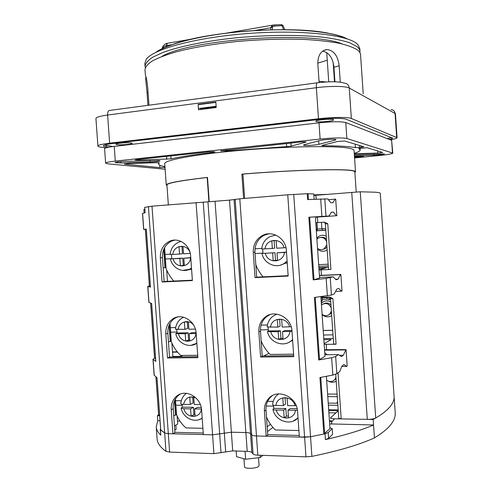 <?xml version="1.0" encoding="UTF-8"?>
<svg xmlns="http://www.w3.org/2000/svg" width="493" height="493" viewBox="0 0 493 493"><rect width="100%" height="100%" fill="white"/><g stroke="black" fill="none" stroke-linecap="round" stroke-linejoin="round"><path stroke-width="0.74" d="M255.824 264.766C257.568 269.215 259.996 273.245 263.12 276.85M187.679 269.973L191.58 269.221M184.345 265.308L183.297 265.363L182.78 258.067L170.442 258.924L179.853 258.468L180.376 265.819L184.364 265.604L183.84 258.233L190.773 257.833M171.78 258.702L171.459 254.53M190.754 257.605L183.84 258.233M190.261 253.408L183.525 253.815L182.995 246.445L179.014 246.697L179.538 254.055L182.465 253.685L181.954 246.512M179.538 254.055L170.128 254.536C170.757 248.564 173.727 244.411 179.027 242.075L181.091 241.447M179.853 258.468L182.78 258.067M180.376 265.819L183.297 265.363M323.211 330.532L332.707 330.328M333.015 334.839L323.525 335.024M320.9 296.675L320.912 297.199L329.94 297.069L332.923 298.653L330.513 298.511L333.644 343.923L336.066 344.256L324.166 344.311M324.117 343.652L331.197 339.572L323.846 339.702M323.772 338.611L333.262 338.438M144.85 209.414L143.888 209.587L144.129 212.951M155.911 376.923L158.635 414.835L159.658 415.494M172.525 351.897L177.332 351.829M150.476 287.117L147.746 286.384L148.898 302.388L151.653 303.478L155.813 361.4L152.984 359.231L155.517 357.863M171.891 342.999L172.889 356.975M314.146 199.246L313.776 193.965L307.219 193.7L287.746 194.79L239.801 198.815L229.516 200.14L152.004 206.185L144.745 207.325M144.739 207.294L145.133 212.748L142.495 213.358L143.654 229.405L146.31 229.097L150.482 287.166M152.984 359.231L154.13 375.198L156.984 377.675L160.743 430.044L164.662 432.996L168.323 433.674L172.944 433.791L171.225 409.775C170.954 404.112 172.747 399.601 176.611 396.23C185.313 388.342 201.156 397.044 201.612 410.219L203.35 434.586L212.575 434.826L231.377 432.201L245.89 432.558C248.33 432.638 249.877 432.983 250.53 433.594L251.732 434.9C252.391 435.522 253.969 435.88 256.471 435.966L266.165 436.219L264.408 411.131C264.143 406.244 265.517 402.085 268.543 398.652C277.312 387.985 297.168 396.631 297.593 411.612L299.368 437.081L310.541 436.749L323.846 434.025L329.99 428.602L326.378 376.344M160.336 257.845L162.068 281.984L192.387 280.56L190.643 256.07C190.169 245.138 178.947 237.096 169.98 241.083C163.393 244.251 160.182 249.84 160.336 257.845L162.413 257.58C162.259 249.612 165.457 244.053 172.02 240.904L174.923 240.091M167.515 357.98L165.79 333.903C165.543 327.204 167.953 322.151 173.018 318.743C182.034 312.698 195.672 321.116 196.14 333.237L197.878 357.665L167.515 357.98L169.549 357.197L167.836 333.25C167.589 326.576 169.993 321.547 175.04 318.164L177.338 317.042M253.273 252.398L255.041 277.614L288.165 276.062L286.378 250.456C285.922 238.322 272.309 229.96 262.412 235.5C256.12 239.13 253.075 244.762 253.273 252.398L254.943 252.145C254.745 244.553 257.777 238.951 264.038 235.346L268.864 233.805M260.612 357.018L258.85 331.863C258.579 325.83 260.618 320.968 264.969 317.276C274.546 308.877 291.56 317.43 291.998 331.136L293.773 356.679L260.612 357.018L262.239 356.211L260.483 331.191C260.218 325.183 262.251 320.345 266.577 316.679L269.998 314.62M339.554 355.336L343.294 355.293L341.384 356.593L338.488 354.596L335.653 356.476L331.641 357.702L318.725 359.976L314.398 297.482L331.419 295.042L334.309 293.933L336.744 289.144L338.697 288.43L341.538 291.16L342.006 290.975L340.873 274.465L319.402 275.408M335.567 279.241L338.056 279.13L336.097 279.765L333.132 276.85L326.169 278.416L313.178 279.888L319.593 278.107L315.495 218.849L316.142 216.902L308.846 217.228L328.942 216.026L331.444 212.15L333.447 212.101L331.376 212.255M336.836 215.7L315.742 217.222L336.836 215.7L335.696 199.154L335.209 199.135L332.806 202.783L330.797 202.746L327.765 198.901L307.626 199.585L307.219 193.7M323.846 434.025L319.939 377.533L332.843 375.081L336.842 373.731L339.659 371.642L342.025 365.954L343.935 364.567L346.708 366.41L347.171 366.065L346.037 349.599L343.294 355.293M318.725 359.976L324.992 356.303L320.912 297.199M262.221 356.014L293.705 355.669M269.012 353.296L263.619 355.995M169.537 357.012L197.804 356.704M172.852 356.433L180.684 356.347L182.977 355.441M177.56 352.107L172.55 352.175M177.104 415.845L177.69 424.048L174.467 425.878M173.733 415.642L176.531 414.607L175.416 398.997M272.167 395.768L270.133 397.617C267.12 401.031 265.745 405.166 266.01 410.028L267.761 434.98L266.165 436.219M270.503 424.319L267.188 426.796M341.828 366.435L346.708 366.41M324.542 349.74L346.037 349.599M324.573 350.184L345.575 349.907M338.488 354.596L324.887 354.75M335.733 374.292L338.765 418.261L341.205 418.902L367.291 419.358C371.112 419.358 373.922 418.908 375.715 418.015C382.081 414.243 386.758 410.595 389.753 407.082C392.724 403.576 394.184 400.261 394.129 397.13L394.129 397.093M337.668 373.121L338.075 373.411L341.205 418.902M315.766 222.725L324.437 222.17L327.759 223.717L325.368 223.884L328.504 269.406L330.908 269.431L319.026 269.961M313.881 195.438L360.26 191.789L375.715 418.015M380.263 193.244L380.263 193.238C380.072 192.794 378.359 192.449 375.124 192.196L360.26 191.789M394.129 397.13L380.263 193.238L394.129 397.111M335.209 199.135L328.381 199.683M336.349 215.718L333.447 212.101M315.939 216.975L328.942 216.026M256.693 277.158L288.134 275.673M319.014 269.708L326.249 267.828L318.903 268.192M318.879 267.773L328.363 267.298M318.663 264.667L328.147 264.18M328.264 265.912L318.78 266.393M143.654 229.405L146.279 229.282M166.665 269.985L167.478 281.361M147.746 286.384L150.334 285.712M164.132 281.521L192.362 280.19M163.152 267.902L166.005 267.551L164.576 247.591M162.413 257.58L164.132 281.595L162.068 281.984M324.376 222.164L315.766 222.731M335.604 291.388L341.538 291.16M338.056 279.13L340.398 274.613L340.873 274.465M319.415 275.587L340.398 274.613M333.132 276.85L319.544 277.467M254.943 252.145L256.699 277.232L255.041 277.614M324.758 352.889L327.235 354.726M172.944 433.791L174.953 432.62L173.24 408.728C172.969 403.095 174.756 398.603 178.608 395.25L180.179 394.141M168.452 341.865L171.274 341.168L169.999 323.39M165.759 267.607C167.583 272.758 170.282 277.239 173.85 281.065M316.826 238.051L319.174 236.11C321.504 234.958 323.852 234.964 326.212 236.135M327.161 249.92L326.736 250.197C323.488 251.911 320.444 251.566 317.591 249.162M322.705 249.446L325.207 248.651L326.964 247.024M326.816 244.922L324.049 248.86C321.812 250.056 319.643 249.914 317.541 248.429M326.415 239.13C324.832 237.54 322.97 236.96 320.832 237.392M316.894 239.093L318.262 238.076C321.966 236.64 324.739 237.762 326.576 241.447M262.997 253.42L274.983 252.724L262.997 253.42L262.67 249.045M280.511 265.129L287.222 262.578M285.977 247.665L276.696 248.225L276.16 240.529L271.809 240.806L272.346 248.49L274.663 248.152L274.139 240.658M286.495 252.059L277.017 252.847L286.507 252.28M277.534 260.236L275.513 260.341L274.983 252.724M272.346 248.49L261.709 249.033C262.307 243.4 265.037 239.265 269.911 236.609L275.79 235.093M272.666 253.1L273.202 260.779L277.553 260.544L277.017 252.847M273.202 260.779L275.513 260.341M293.6 354.171L270.115 354.442C266.158 350.517 263.176 346.012 261.167 340.928M195.585 343.985L196.88 343.633M176.747 329.503L177.092 333.021L175.785 333.613C177.511 343.165 189.041 348.785 196.849 343.233L190.803 345.39M196.159 333.514L189.213 333.662L192.073 332.689L196.078 332.602M177.092 333.021L188.104 332.781L188.622 340.059L189.669 340.041M187.328 321.929L187.79 328.412L184.906 329.349L184.382 322.009L188.375 321.904L188.899 329.256L195.37 329.102M183.618 317.227L182.25 317.948C178.189 320.505 175.933 324.258 175.471 329.213L184.906 329.349M189.213 333.662L189.737 341.014L185.744 341.088L185.22 333.755L175.785 333.613M188.104 332.781L185.22 333.755M188.622 340.059L185.744 341.088M197.705 355.274L180.765 355.465C176.445 351.491 173.259 346.745 171.194 341.248M330.538 298.931L329.509 299.633M321.344 303.485L322.323 302.511C324.93 300.57 327.734 300.348 330.741 301.852M331.69 315.6C328.35 317.517 325.158 317.172 322.108 314.571M328.763 314.879L331.499 312.876M331.382 311.138L329.595 314.263C327.186 316.124 324.69 316.161 322.095 314.355M330.957 305.001C328.8 302.912 326.421 302.468 323.827 303.676M321.454 305.044L321.775 304.754C325.719 302.462 328.843 303.435 331.142 307.669M298.912 430.525L275.402 429.982C271.464 426.254 268.494 421.891 266.491 416.899M182.053 404.285L182.392 407.163L181.116 408.142C182.885 417.75 194.347 423.592 202.179 418.175M201.489 409.005L194.575 408.913L197.391 407.36L201.199 407.415M182.392 407.163L193.416 407.31L193.934 414.57L194.981 414.588M192.695 397.167L193.108 402.954L190.267 404.463L189.743 397.142L193.743 397.179L194.267 404.513L200.337 404.58M186.403 393.303L185.96 393.654C182.872 396.199 181.153 399.546 180.795 403.693C180.795 404.106 181.707 404.334 183.532 404.383L190.267 404.463M194.575 408.913L195.099 416.24L191.099 416.172L190.581 408.857L183.846 408.759L181.116 408.142M193.416 407.31L190.581 408.857M193.934 414.57L191.099 416.172M202.9 428.306L185.941 427.918C181.701 424.183 178.565 419.672 176.512 414.391M336.208 381.144C333.669 382.63 331.031 382.63 328.301 381.144M334.408 380.023L336.029 378.593M335.936 377.207L334.784 379.61C332.35 382.032 329.638 382.211 326.643 380.146M297.452 410.25L287.992 410.213L288.528 417.873L284.165 417.793L283.635 410.151L285.854 408.531L273.843 408.37L272.931 409.282C274.977 420.769 290.303 426.383 298.031 417.891M283.635 410.151L276.29 410.053C274.274 409.997 273.159 409.738 272.931 409.282M273.843 408.37L273.486 405.228M285.114 397.943L285.539 403.983L283.315 405.566L282.779 397.925L287.142 397.962L287.672 405.622L296.213 405.69M287.992 410.213L290.186 408.586L297.156 408.679M285.854 408.531L286.384 416.11L288.405 416.141M278.551 393.889L276.456 395.743C274.188 398.221 272.906 401.179 272.604 404.63C272.629 405.135 273.751 405.419 275.969 405.48L283.315 405.566M286.384 416.11L284.165 417.793M337.101 394.11L327.599 394.049M292.01 331.364L282.514 331.629L283.05 339.307L278.693 339.387L278.157 331.727L280.425 330.729L268.426 330.994L267.489 331.536C269.443 342.561 283.974 348.021 291.918 340.207C289.625 342.345 286.926 343.566 283.82 343.868M278.157 331.727L267.489 331.536M268.426 330.994L268.075 327.241M289.662 341.908L292.639 340.38M279.636 319.402L280.104 326.169L277.836 327.13L277.3 319.464L281.657 319.347L282.193 327.025L291.172 326.779M282.514 331.629L284.751 330.63L291.936 330.47M280.425 330.729L280.955 338.327L282.976 338.29M276.85 314.109L272.746 316.358C269.431 319.051 267.57 322.576 267.163 326.933L277.836 327.13M280.955 338.327L278.693 339.387M328.991 299.843L330.526 298.69M332.701 330.261L323.211 330.464M391.448 137.485L387.325 138.656M104.51 145.047L113.088 146.532M149.712 142.311L142.711 143.118M312.753 123.564L304.606 124.501M333.323 119.577C331.123 118.517 315.249 120.064 315.853 121.278L316.223 121.561C318.626 122.584 334.143 121.062 333.644 119.842L333.323 119.577M131.175 142.97C127.521 142.335 115.362 143.321 115.849 144.202L117.001 144.609C120.791 145.219 132.672 144.246 132.247 143.364L131.175 142.97M200.682 108.965L216.18 106.981M215.86 102.384L198.944 104.584L198.124 104.356L198.506 109.773L216.217 107.511L215.835 102.045L198.124 104.356M198.42 108.546L216.131 106.272M299.257 435.461L267.736 434.666M329.928 427.739L332.202 428.651L328.227 432.484L325.004 433.785L310.535 436.755L304.606 437.217L256.471 435.966C253.969 435.88 252.391 435.522 251.732 434.9L250.53 433.594C249.877 432.983 248.33 432.638 245.89 432.558L229.516 200.14M215.059 201.347L231.377 432.201L245.89 432.558L247.215 451.372C249.655 451.477 251.208 451.865 251.861 452.537L253.075 453.973C253.735 454.657 255.319 455.051 257.821 455.168L305.974 456.845L311.896 456.376C338.29 450.941 359.138 444.785 374.44 437.895C382.093 433.267 387.59 428.799 390.937 424.485C394.073 420.424 395.503 416.585 395.226 412.98L394.104 396.514C394.363 399.817 392.915 403.342 389.753 407.082C386.383 411.051 380.855 415.18 373.176 419.463L334.55 418.785C331.734 418.73 330.402 418.403 330.556 417.805L338.253 410.786M213.907 453.634L212.575 434.826L168.31 433.674L164.662 432.996L160.213 429.446L160.792 435.196C157.939 432.46 156.423 429.68 156.238 426.858L157.107 438.924C157.359 443.176 160.317 447.311 165.975 451.335L169.629 452.093L213.907 453.634L232.702 450.892L231.377 432.201L212.575 434.826L196.072 202.487M160.213 429.446L160.613 428.811M203.239 433.033L174.929 432.318M158.623 414.613L157.403 415.691L159.677 415.728M337.28 396.692L327.777 396.618M337.668 402.362L336.984 402.356L337.631 401.795M394.049 395.947L394.104 396.514M328.745 410.62L338.247 410.755M338.186 409.831L328.683 409.701M328.227 403.114L337.73 403.212M267.52 431.548L272.931 427.406M329.447 420.788L331.709 420.831L330.797 421.675M329.663 423.894L373.558 424.991C361.277 430.235 345.223 435.109 325.411 439.62L328.628 438.289L332.596 434.358L332.202 428.651M334.55 418.785L331.561 422.039L329.447 420.806M374.44 437.895L373.176 419.463M232.702 450.892L247.215 451.372M157.403 415.691L157.76 420.702L160.034 420.745M180.007 421.139L177.48 421.09M175.859 425.083L176.161 429.286L174.769 430.087M156.238 426.858L157.76 420.702M328.893 412.783L335.949 412.887M330.988 421.497L332.042 421.521M328.369 405.172L337.871 405.283M243.949 458.773L244.51 466.723C244.269 469.016 256.243 468.738 258.609 466.39L259.078 465.552L258.529 457.726M262.874 455.341L260.261 457.516L260.101 455.249M236.159 451.009L236.56 456.666L245.637 459.254L245.076 451.305M245.637 459.254L260.261 457.516M168.347 204.811L166.93 184.986C167.084 183.094 180.506 180.592 207.189 177.492L207.51 177.523M356.211 191.956L354.837 171.847C354.812 171.391 353.857 171.003 351.977 170.677C342.389 168.661 291.948 170.036 242.926 174.091L244.633 198.414M313.844 194.926L326.495 194.365M207.189 177.492L208.909 201.766M319.014 194.981L313.862 195.21M108.854 147.173L106.272 146.834C104.393 146.587 103.425 146.261 103.364 145.854C103.53 145.028 106.741 144.233 112.996 143.469L319.335 119.435C332.565 118.086 341.489 118.006 346.111 119.201L392.527 138.077C392.508 138.447 391.38 138.878 389.143 139.359M317.11 82.836L109.853 110.401C108.294 110.469 107.542 112.01 107.61 115.029C99.993 116.083 96.104 117.26 95.932 118.56L97.928 146.076C98.002 146.575 99.216 146.982 101.564 147.284L105.989 147.851M97.928 146.076C98.119 145.071 102.026 144.104 109.643 143.167L318.503 118.764C332.313 117.106 348.268 117.007 351.355 118.493L397.068 137.72C396.964 138.33 394.702 139.026 390.271 139.796M148.06 92.499L147.019 92.542L147.937 105.336M319.125 82.578L317.812 63.548C317.93 55.247 320.961 50.576 326.902 49.534C333.853 50.385 337.939 55.801 339.159 65.779L333.94 67.245C332.88 57.952 329.121 52.578 322.65 51.124M333.94 67.245L334.938 81.77M363.224 93.812L360.556 54.68C360.451 53.041 359.422 51.463 357.456 49.947C353.456 47.408 347.294 45.171 338.956 43.224C329.423 41.504 318.127 40.253 305.056 39.471C283.956 38.694 261.481 39.348 237.626 41.449C214.091 43.908 193.804 47.322 176.777 51.703C166.597 54.655 158.524 57.693 152.553 60.818C147.857 63.917 145.324 66.9 144.96 69.76L145.552 76.304C146.15 76.058 146.871 79.835 147.715 87.637L148.972 105.2M147.019 92.542L145.54 77.851M340.281 82.165L339.159 65.779M200.725 109.489L200.633 108.263M392.798 153.107L391.621 140.32L345.753 122.56C341.138 121.42 332.22 121.512 319.008 122.849L114.234 146.39C107.973 147.148 104.756 147.925 104.59 148.726L105.631 163.165C105.81 162.493 109.033 161.803 115.3 161.1L320.123 139.044C333.336 137.775 342.247 137.596 346.85 138.502L392.798 153.107C392.181 153.853 387.701 154.654 379.357 155.517L354.566 157.939M105.631 163.165L108.509 163.916L165.124 169.216M164.933 166.585C160.847 165.919 158.734 165.063 158.586 164.015L159.325 162.832L156.873 162.684L128.883 163.559L124.409 164.107L159.886 167.608L164.989 167.386M354.535 157.452L363.575 156.38L354.473 156.528M354.282 153.736L377.712 153.064L382.673 152.436L367.069 147.721L358.602 148.51L360.18 149.921C360.186 150.975 358.208 152.121 354.251 153.348M355.435 147.641L361.233 147.352L363.859 146.76L344.743 141.016L337.631 141.485L322.175 145.373L321.861 145.669L323.075 145.749C338.753 145.811 349.537 146.439 355.435 147.641L355.194 144.153M286.686 146.631L291.129 146.119L305.734 142.181L306.011 141.855L301.032 141.959L220.599 150.84L226.367 150.975L286.686 146.631L286.47 143.525M213.944 151.715L208.921 151.844L137.054 159.553L135.162 159.96L137.861 160.139L171.059 158.875C180.672 156.688 194.636 154.537 212.951 152.411L214.979 151.949L213.944 151.715M303.854 145.299C305.666 145.823 315.822 145.152 318.885 144.301L334.901 140.203L336.023 139.679L335.727 139.482C334.137 138.872 323.223 139.593 320.012 140.517L304.403 144.64L303.478 145.09L303.854 145.299M354.424 155.806L374.027 155.203C379.696 154.913 383.153 154.482 384.404 153.908L354.344 154.648M159.153 160.582L124.908 161.396C119.121 161.649 115.83 162.055 115.035 162.616L120.914 162.98L150.162 162.08C155.887 161.827 159.177 161.414 160.028 160.847L159.153 160.582M242.938 174.226L241.89 174.121C291.529 169.986 342.999 168.563 352.655 170.615C354.535 170.942 355.49 171.336 355.515 171.792L354.06 150.476C354.017 149.823 353.05 149.231 351.152 148.707C341.101 145.663 294.407 145.91 246.229 149.866C198.02 153.791 163.676 160.071 164.73 163.713L166.252 185.023C166.418 183.094 180.167 180.555 207.498 177.4L209.223 201.748M355.515 171.792L354.88 172.519M166.979 185.658L166.252 185.023M241.89 174.121L243.604 198.5M326.15 81.949L319.033 81.271M334.494 81.758L333.188 62.654M342.124 43.92C311.835 30.726 189.873 39.255 161.716 56.535M145.318 67.584L145.059 66.345C145.417 63.437 147.937 60.405 152.614 57.256L162.672 52.554C179.378 46.336 206.567 40.796 237.386 37.684C268.408 34.818 299.972 34.72 323.192 37.234C334.063 38.688 342.906 40.531 349.716 42.768L356.877 46.49C358.842 48.037 359.878 49.645 359.982 51.315L359.896 52.585M359.982 51.315L359.785 48.431L357.856 44.586L356.673 43.52C346.252 34.59 299.701 29.525 247.689 33.512C195.666 37.437 152.898 49.232 146.23 59.382L144.85 63.461L145.059 66.345M327.253 60.226L317.788 63.135M271.631 26.172L270.786 27.768L272.413 26.881L271.631 26.172L274.009 24.933L274.539 24.896L274.86 26.092L272.413 26.881L272.419 29.783M191.29 39.169L167.392 43.279L166.357 45.621L171.78 44.69M167.127 43.316L166.233 45.639C164.335 46.034 163.072 46.977 162.462 48.487M326.723 52.529L328.739 81.82M274.595 24.89L281.571 24.662L283.549 29.685M284.825 29.691L283.019 25.574L274.86 26.092M254.678 30.523L270.786 27.768L270.793 29.82M261.771 248.398L255.01 248.805M255.041 253.556L262.935 253.1M191.5 268.069L189.534 269.277L182.675 270.423M172.821 254.456C173.641 244.719 187.278 243.314 190.119 252.792M190.625 257.839C189.694 268.007 175.409 268.734 173.135 258.856M143.746 229.387L142.588 213.315M147.851 286.464L149.003 302.499M153.095 359.434L154.247 375.432M165.975 451.335L148.411 206.573M152.004 206.185L168.323 433.674M203.233 202.019L221.018 452.87M225.64 451.65L207.947 201.81M234.058 199.622L251.861 452.537M253.075 453.973L235.155 199.345M239.801 198.815L257.821 455.168M304.594 437.217L287.746 194.79M293.723 194.384L310.541 436.749M327.377 295.837L326.169 278.416M308.846 217.228L313.178 279.888M320.69 198.919L321.892 216.384M332.843 375.081L331.641 357.702M315.23 297.384L319.544 359.742M176.34 414.81L175.231 399.312M174.497 400.815L175.533 415.248M320.764 377.379L324.659 433.692M266.01 410.028L264.408 411.131M335.653 356.476L336.842 373.731M326.2 344.416L326.576 349.857M367.291 419.358L351.743 192.276M332.923 298.653L336.066 344.256M322.89 296.422L322.94 297.193M321.06 269.917L321.436 275.371M327.759 223.717L330.908 269.431M317.412 217.111L317.788 222.583M315.902 195.24L316.173 199.141M338.075 373.411L337.304 373.392M308.057 193.681L308.464 199.542M324.788 198.802L325.984 216.15M309.684 217.179L314.01 279.753M163.664 249.495L164.97 267.73M165.802 267.6L164.397 247.924M316.229 229.399L317.252 229.307L316.796 222.688M317.4 229.288C317.03 230.595 316.685 231.149 316.364 230.964L317.4 229.288L316.944 222.682M323.852 222.152L324.332 222.281M317.387 229.091L321.892 228.789L321.448 222.392M316.654 230.81L322.477 230.422L321.892 228.789L325.688 228.512M322.477 230.422L324.56 230.268L325.762 229.584M325.799 230.145L324.665 230.256M330.224 277.744L331.419 295.042M321.171 300.976L322.175 300.582L321.941 297.211M321.257 302.221L322.317 300.477L322.089 297.211M322.132 297.84L326.643 297.673L326.6 297.057M328.923 299.023L327.118 299.171L326.643 297.673L330.027 297.378M330.483 298.302L329.423 298.924M327.13 299.177L322.237 299.35L327.124 299.171L330.507 298.462M329.934 297.069L330.513 298.511M173.24 408.728L171.225 409.775M169.087 325.244L170.258 341.575M171.077 341.298L169.82 323.71M167.836 333.25L165.79 333.903M260.483 331.191L258.85 331.863M170.159 254.172L165.069 254.474M165.395 259.016L171.767 258.646M287.111 260.939L284.11 263.527C281.041 265.444 277.744 266.091 274.207 265.487M265.018 248.928C265.992 238.409 281.571 237.367 284.104 247.782M284.424 252.416C283.358 263.046 267.773 263.835 265.345 253.519M267.44 324.986L261.074 325.146M260.44 329.891L268.204 329.712M178.183 329.509C178.897 321.689 188.862 318.786 193.638 325.115M196.011 333.514C195.08 343.603 180.771 343.812 178.497 333.897M175.681 327.531L170.307 327.66M170.633 332.19L176.919 332.048M273.208 401.401L267.613 401.345M266.171 406.041L273.523 406.133M202.185 418.206L198.827 419.734M183.532 404.383C185.405 397.635 189.559 395.497 195.986 397.968M201.384 409.005C200.448 419.007 186.12 418.705 183.846 408.759M181.307 400.729L175.533 400.673M175.853 405.191L182.108 405.264M298.037 417.916L293.181 421.114M275.969 405.48C276.949 395.139 292.565 395.213 295.097 405.708M295.418 410.318C294.346 420.763 278.718 420.437 276.29 410.053M292.577 339.529L291.918 340.207L292.602 339.868M270.503 327.303C271.477 316.876 287.074 316.395 289.607 326.847M289.927 331.469C288.855 342.006 273.251 342.234 270.823 331.888M331.561 422.039L331.709 424.159M160.792 435.196L160.404 429.791M168.31 433.674L169.629 452.093M305.974 456.845L304.606 437.217M311.896 456.376L310.535 436.755M325.004 433.785L325.411 439.62M328.227 432.484L328.628 438.289M106.186 145.583L106.272 146.834M391.078 109.563C393.396 109.834 394.727 111.141 395.066 113.482L395.454 113.932L397.068 137.72M396.686 137.381L395.066 113.482L349.272 88.037L351.355 118.493M344.287 83.095C347.177 83.409 348.841 85.061 349.272 88.037C346.148 86.047 330.168 85.844 316.364 87.711C316.223 84.383 316.611 82.744 317.529 82.775C330.285 81.32 339.202 81.425 344.287 83.095M318.503 118.764L316.364 87.711L107.61 115.029L109.643 143.167M392.471 152.879L391.621 140.32M114.234 146.39L115.3 161.1M320.123 139.044L319.008 122.849M345.753 122.56L346.85 138.502M124.865 163.929L124.889 164.237M159.886 167.608L159.714 165.192M164.169 166.455L164.243 167.46M361.209 156.799L361.172 156.318M377.712 153.064L377.564 150.876M355.022 153.101L355.065 153.73M359.496 145.447L359.637 147.518M361.233 147.352L361.135 145.94M323.075 145.749L323.038 145.158M290.913 143.05L291.129 146.119M305.734 142.181L305.709 141.805M221.616 151.08L221.573 150.525M226.367 150.975L226.299 149.977M171.059 158.875L170.843 155.93M212.902 151.647L212.951 152.411M166.763 159.282L166.56 156.386M137.812 159.473L137.861 160.139M318.651 140.875L318.885 144.301M334.901 140.203L334.846 139.334M374.027 155.203L373.94 153.933M150.162 162.08L150.057 160.644M120.816 161.618L120.914 162.98M347.331 38.953C334.328 31.607 294.444 27.774 250.567 30.856C206.684 33.906 167.725 43.261 155.868 52.344M345.599 38.399C331.937 31.398 293.039 27.848 250.561 30.831C208.083 33.789 170.06 42.718 157.507 51.555M166.289 46.78L166.357 45.621M191.561 268.938L189.534 269.277C181.781 273.097 172.039 267.545 170.442 258.924M145.306 229.331L149.373 285.897M150.612 303.152L154.568 358.214M151.61 303.466L155.763 361.344M270.133 397.617L268.543 398.652M146.267 229.103L150.433 287.142M172.02 240.904L169.98 241.083M324.437 222.17L325.368 223.884M325.793 230.021L316.672 230.798M144.702 207.313L145.09 212.754M321.251 302.135L322.317 300.477M264.038 235.346L262.412 235.5M156.94 377.644L160.693 429.958M178.608 395.25L176.611 396.23M175.04 318.164L173.018 318.743M266.577 316.679L264.969 317.276M326.736 250.197L327.173 250.117M325.207 248.651L324.049 248.86M286.569 263.022L284.11 263.527C275.821 268.999 263.823 263.391 262.029 253.605M330.729 313.733L329.595 314.263M335.887 378.772L334.784 379.61M394.08 111.011L395.454 113.932M323.457 50.594L326.902 49.534M158.493 162.684L158.586 164.015M360.063 148.14L360.18 149.921M328.202 33.154C291.301 25.531 209.482 31.25 174.004 43.939M273.221 25.069L226.49 33.111M162.271 48.573C162.086 47.081 164.261 43.92 166.874 43.378M283.074 25.624L281.632 24.656"/></g></svg>
